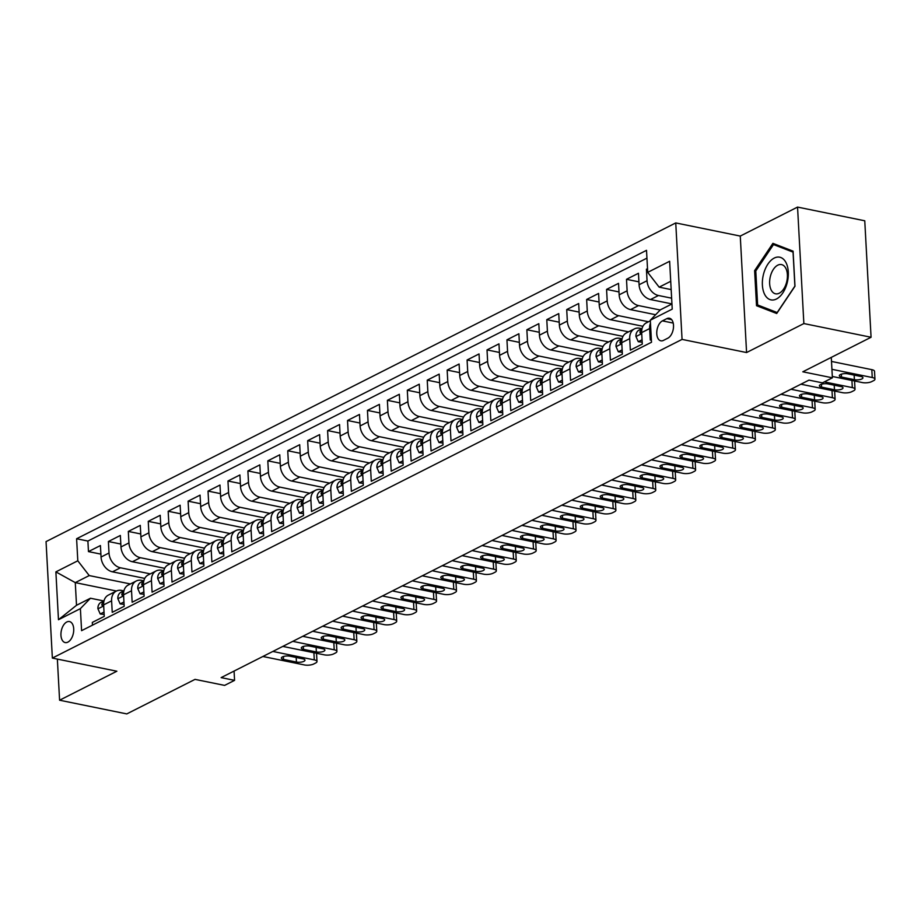 <?xml version="1.0" encoding="UTF-8"?>
<svg xmlns="http://www.w3.org/2000/svg" width="921" height="921" viewBox="0 0 921 921"><rect width="100%" height="100%" fill="white"/><g stroke="black" fill="none" stroke-linecap="round" stroke-linejoin="round"><path stroke-width="1.38" d="M67.878 642.133A10.718 6.159 -78.5 0 0 73.68 631.035A10.718 6.159 -78.5 0 0 69.466 621.56A10.718 6.159 -78.5 0 0 66.784 621.986A10.718 6.159 -78.5 0 0 60.982 633.084A10.718 6.159 -78.5 0 0 65.184 642.57A10.718 6.159 -78.5 0 0 67.878 642.133M675.749 222.928L46.05 541.606L52.359 658.078L682.058 339.4L675.749 222.928L740.265 236.075L746.574 352.547L803.86 323.559L797.551 207.087L740.265 236.075M797.551 207.087L864.761 220.787L871.07 337.259L802.813 371.796L832.388 377.817L831.283 357.394M57.355 659.091L59.589 700.213L126.787 713.913L195.033 679.376L224.609 685.397L234.567 680.354L234.072 671.075M803.86 323.559L871.07 337.259M92.457 625.175L92.307 622.423L104.257 616.379L103.636 604.89L111.602 600.849A13.401 9.993 -116.8 0 1 116.311 591.086A13.401 9.993 -116.8 0 1 121.676 590.453L123.759 590.879M111.602 600.849L112.235 612.338L124.185 606.294L123.564 594.805L131.53 590.764A13.401 9.993 -116.8 0 1 136.239 581.001A13.401 9.993 -116.8 0 1 141.604 580.368L143.688 580.794M131.53 590.764L132.152 602.253L144.113 596.209L143.492 584.72L151.458 580.679A13.401 9.993 -116.8 0 1 156.167 570.916A13.401 9.993 -116.8 0 1 161.532 570.283L163.616 570.709M151.458 580.679L152.08 592.168L164.042 586.124L163.42 574.635L171.387 570.594A13.401 9.993 -116.8 0 1 176.095 560.831A13.401 9.993 -116.8 0 1 181.46 560.198L183.544 560.624M171.387 570.594L172.008 582.084L183.97 576.039L183.348 564.55L191.315 560.509A13.401 9.993 -116.8 0 1 196.012 550.746A13.401 9.993 -116.8 0 1 201.388 550.113L203.472 550.539M191.315 560.509L191.936 571.999L203.898 565.955L203.276 554.465L211.243 550.424A13.401 9.993 -116.8 0 1 215.94 540.662A13.401 9.993 -116.8 0 1 221.316 540.028L223.389 540.454M211.243 550.424L211.865 561.914L223.826 555.87L223.204 544.38L231.171 540.339A13.401 9.993 -116.8 0 1 235.868 530.577A13.401 9.993 -116.8 0 1 241.244 529.943L243.317 530.369M231.171 540.339L231.793 551.829L243.754 545.785L243.121 534.295L251.099 530.254A13.401 9.993 -116.8 0 1 255.796 520.492A13.401 9.993 -116.8 0 1 261.173 519.858L263.245 520.284M251.099 530.254L251.721 541.744L263.671 535.7L263.049 524.21L271.027 520.169A13.401 9.993 -116.8 0 1 275.724 510.407A13.401 9.993 -116.8 0 1 281.101 509.774L283.173 510.199M271.027 520.169L271.649 531.659L283.599 525.615L282.977 514.125L290.955 510.084A13.401 9.993 -116.8 0 1 295.653 500.322A13.401 9.993 -116.8 0 1 301.017 499.689L303.101 500.115M290.955 510.084L291.577 521.574L303.527 515.53L302.905 504.04L310.884 499.999A13.401 9.993 -116.8 0 1 315.581 490.237A13.401 9.993 -116.8 0 1 320.945 489.604L323.029 490.03M310.884 499.999L311.505 511.5L323.455 505.445L322.834 493.955L330.8 489.926A13.401 9.993 -116.8 0 1 335.509 480.152A13.401 9.993 -116.8 0 1 340.874 479.519L342.957 479.945M330.8 489.926L331.433 501.415L343.383 495.36L342.762 483.87L350.728 479.841A13.401 9.993 -116.8 0 1 355.437 470.067A13.401 9.993 -116.8 0 1 360.802 469.434L362.886 469.86M350.728 479.841L351.35 491.33L363.311 485.275L362.69 473.785L370.656 469.756A13.401 9.993 -116.8 0 1 375.365 459.982A13.401 9.993 -116.8 0 1 380.73 459.349L382.814 459.775M370.656 469.756L371.278 481.246L383.24 475.19L382.618 463.7L390.585 459.671A13.401 9.993 -116.8 0 1 395.293 449.897A13.401 9.993 -116.8 0 1 400.658 449.264L402.742 449.69M390.585 459.671L391.206 471.161L403.168 465.105L402.546 453.616L410.513 449.586A13.401 9.993 -116.8 0 1 415.21 439.812A13.401 9.993 -116.8 0 1 420.586 439.179L422.67 439.605M410.513 449.586L411.134 461.076L423.096 455.02L422.474 443.531L430.441 439.501A13.401 9.993 -116.8 0 1 435.138 429.727A13.401 9.993 -116.8 0 1 440.514 429.094L442.598 429.52M430.441 439.501L431.063 450.991L443.024 444.935L442.402 433.446L450.369 429.416A13.401 9.993 -116.8 0 1 455.066 419.642A13.401 9.993 -116.8 0 1 460.442 419.009L462.515 419.435M450.369 429.416L450.991 440.906L462.952 434.85L462.33 423.361L470.297 419.331A13.401 9.993 -116.8 0 1 474.994 409.557A13.401 9.993 -116.8 0 1 480.371 408.924L482.443 409.35M470.297 419.331L470.919 430.821L482.869 424.765L482.247 413.276L490.225 409.246A13.401 9.993 -116.8 0 1 494.922 399.472A13.401 9.993 -116.8 0 1 500.299 398.839L502.371 399.265M490.225 409.246L490.847 420.736L502.797 414.68L502.175 403.191L510.153 399.161A13.401 9.993 -116.8 0 1 514.851 389.387A13.401 9.993 -116.8 0 1 520.215 388.754L522.299 389.18M510.153 399.161L510.775 410.651L522.725 404.595L522.103 393.106L530.082 389.076A13.401 9.993 -116.8 0 1 534.779 379.314A13.401 9.993 -116.8 0 1 540.143 378.669L542.227 379.095M530.082 389.076L530.703 400.566L542.653 394.51L542.032 383.021L550.01 378.992A13.401 9.993 -116.8 0 1 554.707 369.229A13.401 9.993 -116.8 0 1 560.072 368.596L562.155 369.01M550.01 378.992L550.631 390.481L562.581 384.425L561.96 372.936L569.926 368.907A13.401 9.993 -116.8 0 1 574.635 359.144A13.401 9.993 -116.8 0 1 580 358.511L582.084 358.925M569.926 368.907L570.548 380.396L582.509 374.34L581.888 362.851L589.854 358.822A13.401 9.993 -116.8 0 1 594.563 349.059A13.401 9.993 -116.8 0 1 599.928 348.426L602.012 348.84M589.854 358.822L590.476 370.311L602.438 364.255L601.816 352.766L609.783 348.737A13.401 9.993 -116.8 0 1 614.491 338.974A13.401 9.993 -116.8 0 1 619.856 338.341L621.94 338.755M609.783 348.737L610.404 360.226L622.366 354.171L621.744 342.681L629.711 338.652A13.401 9.993 -116.8 0 1 634.408 328.889A13.401 9.993 -116.8 0 1 639.784 328.256L641.868 328.67M629.711 338.652L630.332 350.141L642.294 344.086L641.672 332.596A13.401 9.993 -116.8 0 1 646.369 322.834L650.341 320.83M647.509 268.679L646.427 269.231L647.555 269.462M671.939 303.907L650.514 299.532A13.401 9.993 -116.8 0 1 639.082 284.75L638.46 273.261L626.499 279.316L638.921 281.849M655.625 314.729L630.586 309.617A13.401 9.993 63.2 0 1 619.154 294.835L618.532 283.346L606.571 289.401L618.993 291.934M642.927 326.287L610.658 319.702A13.401 9.993 63.2 0 1 599.226 304.92L598.604 293.431L586.642 299.486L599.064 302.019M622.999 336.372L590.729 329.787A13.401 9.993 63.2 0 1 579.297 315.005L578.676 303.516L566.714 309.571L579.136 312.104M603.071 346.457L570.801 339.872A13.401 9.993 63.2 0 1 559.369 325.09L558.748 313.601L546.786 319.656L559.208 322.189M583.143 356.542L550.873 349.957A13.401 9.993 63.2 0 1 539.441 335.175L538.82 323.685L526.858 329.741L539.28 332.274M563.226 366.627L530.945 360.042A13.401 9.993 63.2 0 1 519.513 345.26L518.891 333.77L506.941 339.826L519.352 342.359M543.298 376.712L511.017 370.127A13.401 9.993 63.2 0 1 499.585 355.345L498.963 343.855L487.013 349.911L499.435 352.444M523.37 386.785L491.1 380.212A13.401 9.993 63.2 0 1 479.657 365.43L479.035 353.94L467.085 359.996L479.507 362.517M503.442 396.87L471.172 390.297A13.401 9.993 63.2 0 1 459.729 375.515L459.107 364.025L447.157 370.081L459.579 372.602M483.513 406.955L451.244 400.382A13.401 9.993 63.2 0 1 439.812 385.6L439.179 374.11L427.229 380.166L439.651 382.687M463.585 417.04L431.316 410.467A13.401 9.993 63.2 0 1 419.884 395.685L419.262 384.195L407.301 390.239L419.723 392.772M443.657 427.125L411.388 420.552A13.401 9.993 63.2 0 1 399.956 405.77L399.334 394.28L387.373 400.324L399.795 402.857M423.729 437.21L391.46 430.637A13.401 9.993 63.2 0 1 380.028 415.855L379.406 404.365L367.444 410.409L379.866 412.942M403.801 447.295L371.531 440.722A13.401 9.993 63.2 0 1 360.099 425.939L359.478 414.45L347.516 420.494L359.938 423.027M383.873 457.38L351.603 450.806A13.401 9.993 63.2 0 1 340.171 436.024L339.55 424.535L327.588 430.579L340.01 433.112M363.945 467.465L331.675 460.891A13.401 9.993 63.2 0 1 320.243 446.109L319.622 434.62L307.66 440.664L320.082 443.197M344.028 477.55L311.747 470.976A13.401 9.993 63.2 0 1 300.315 456.194L299.693 444.705L287.743 450.749L300.154 453.282M324.1 487.635L291.819 481.061A13.401 9.993 63.2 0 1 280.387 466.279L279.765 454.79L267.815 460.834L280.237 463.367M304.172 497.72L271.902 491.146A13.401 9.993 63.2 0 1 260.459 476.364L259.837 464.875L247.887 470.919L260.309 473.452M284.244 507.805L251.974 501.231A13.401 9.993 63.2 0 1 240.531 486.449L239.909 474.96L227.959 481.004L240.381 483.537M264.315 517.89L232.046 511.316A13.401 9.993 63.2 0 1 220.603 496.534L219.981 485.045L208.031 491.089L220.453 493.621M244.387 527.975L212.118 521.401A13.401 9.993 63.2 0 1 200.686 506.619L200.064 495.13L188.103 501.174L200.525 503.706M224.459 538.06L192.19 531.486A13.401 9.993 63.2 0 1 180.758 516.704L180.136 505.215L168.175 511.259L180.597 513.791M204.531 548.145L172.262 541.571A13.401 9.993 63.2 0 1 160.83 526.789L160.208 515.288L148.246 521.344L160.668 523.876M184.603 558.23L152.333 551.656A13.401 9.993 63.2 0 1 140.901 536.862L140.28 525.373L128.318 531.429L140.74 533.961M164.675 568.315L132.405 561.741A13.401 9.993 63.2 0 1 120.973 546.947L120.352 535.458L108.39 541.513L120.812 544.046M832.388 377.817L822.418 382.86L808.983 380.12L221.132 677.614L234.567 680.354M666.804 318.654L662.418 320.876A10.384 5.963 -78.5 0 0 656.8 331.629A10.384 5.963 -78.5 0 0 660.875 340.816A10.384 5.963 -78.5 0 0 663.477 340.39L667.863 338.168A10.384 5.963 -78.5 0 0 673.481 327.427A10.384 5.963 -78.5 0 0 669.406 318.24A10.384 5.963 -78.5 0 0 666.804 318.654L671.639 319.645M116.437 591.017L75.28 582.625L76.512 605.293L90.465 598.236L80.392 608.631L81.589 630.666L651.504 342.255L650.307 320.22L660.38 309.813L671.95 303.965M80.392 608.631L58.472 619.729L55.882 571.883L77.801 560.785L76.604 538.75L646.519 250.328L647.716 272.363L669.636 261.276L672.226 309.122L650.307 320.22M150.319 573.875L120.455 567.785A13.401 9.993 -116.8 0 1 109.012 553.003L108.39 541.513M144.747 578.4L112.477 571.826L120.455 567.785M170.247 563.79L140.383 557.7A13.401 9.993 -116.8 0 1 128.94 542.918L128.318 531.429M190.175 553.705L160.3 547.615A13.401 9.993 -116.8 0 1 148.868 532.833L148.246 521.344M210.103 543.62L180.228 537.53A13.401 9.993 -116.8 0 1 168.796 522.748L168.175 511.259M230.02 533.535L200.156 527.445A13.401 9.993 -116.8 0 1 188.724 512.663L188.103 501.174M249.948 523.45L220.084 517.36A13.401 9.993 -116.8 0 1 208.653 502.578L208.031 491.089M269.876 513.365L240.013 507.275A13.401 9.993 -116.8 0 1 228.581 492.493L227.959 481.004M289.804 503.28L259.941 497.19A13.401 9.993 -116.8 0 1 248.509 482.408L247.887 470.919M309.732 493.196L279.869 487.105A13.401 9.993 -116.8 0 1 268.437 472.323L267.815 460.834M329.66 483.111L299.797 477.02A13.401 9.993 -116.8 0 1 288.365 462.238L287.743 450.749M349.589 473.026L319.725 466.935A13.401 9.993 -116.8 0 1 308.282 452.153L307.66 440.664M369.517 462.941L339.653 456.851A13.401 9.993 -116.8 0 1 328.21 442.068L327.588 430.579M389.445 452.856L359.581 446.777A13.401 9.993 -116.8 0 1 348.138 431.984L347.516 420.494M409.373 442.771L379.498 436.692A13.401 9.993 -116.8 0 1 368.066 421.899L367.444 410.409M429.301 432.686L399.426 426.607A13.401 9.993 -116.8 0 1 387.994 411.814L387.373 400.324M449.218 422.601L419.354 416.522A13.401 9.993 -116.8 0 1 407.922 401.74L407.301 390.239M469.146 412.516L439.282 406.437A13.401 9.993 -116.8 0 1 427.851 391.655L427.229 380.166M489.074 402.431L459.211 396.352A13.401 9.993 -116.8 0 1 447.779 381.57L447.157 370.081M509.002 392.346L479.139 386.267A13.401 9.993 -116.8 0 1 467.707 371.485L467.085 359.996M528.93 382.261L499.067 376.182A13.401 9.993 -116.8 0 1 487.635 361.4L487.013 349.911M548.858 372.188L518.995 366.098A13.401 9.993 -116.8 0 1 507.563 351.315L506.941 339.826M568.787 362.103L538.923 356.013A13.401 9.993 -116.8 0 1 527.491 341.231L526.858 329.741M588.715 352.018L558.851 345.928A13.401 9.993 -116.8 0 1 547.408 331.146L546.786 319.656M608.643 341.933L578.779 335.843A13.401 9.993 -116.8 0 1 567.336 321.061L566.714 309.571M628.571 331.848L598.696 325.758A13.401 9.993 -116.8 0 1 587.264 310.976L586.642 299.486M648.499 321.763L618.624 315.673A13.401 9.993 -116.8 0 1 607.192 300.891L606.571 289.401M660.196 309.997L638.552 305.588A13.401 9.993 -116.8 0 1 627.12 290.806L626.499 279.316M671.628 298.185L658.48 295.503A13.401 9.993 -116.8 0 1 647.049 280.721L646.427 269.231M646.945 258.133L87.898 541.053L88.462 551.598L100.884 554.131M112.477 571.826A13.401 9.993 63.2 0 1 101.045 557.032L100.424 545.543L88.462 551.598M651.354 339.504L650.261 340.056L649.639 328.567A13.401 9.993 -116.8 0 1 650.468 323.179M90.465 598.236L103.831 600.964M670.718 281.296L659.148 287.156L647.716 272.363M671.167 289.597L659.148 287.156M746.574 352.547L682.058 339.4M59.589 700.213L116.875 671.225L52.359 658.078M130.391 583.96L89.233 575.567L75.28 582.625L55.882 571.883M634.408 328.889L626.441 332.918A13.401 9.993 63.2 0 0 621.744 342.681L619.948 342.842L620.708 343.591L621.744 342.716M614.491 338.974L606.513 343.003A13.401 9.993 63.2 0 0 601.816 352.766L600.02 352.927L600.78 353.676L601.816 352.801M594.563 349.059L586.585 353.088A13.401 9.993 63.2 0 0 581.888 362.851L580.633 363.76L580.138 362.46A8.876 6.62 63.2 0 1 582.233 358.971M574.635 359.144L566.657 363.173A13.401 9.993 63.2 0 0 561.96 372.936L560.705 373.845L560.21 372.545A8.876 6.62 63.2 0 1 562.305 369.045M554.707 369.229L546.729 373.258A13.401 9.993 63.2 0 0 542.032 383.021M534.779 379.314L526.812 383.343A13.401 9.993 63.2 0 0 522.103 393.106M514.851 389.387L506.884 393.428A13.401 9.993 63.2 0 0 502.175 403.191L500.391 403.352L501.151 404.1L502.175 403.225M494.922 399.472L486.956 403.513A13.401 9.993 63.2 0 0 482.247 413.276L481.004 414.185L480.509 412.873A8.876 6.62 63.2 0 1 482.592 409.385M474.994 409.557L467.028 413.598A13.401 9.993 63.2 0 0 462.33 423.361L461.076 424.27L460.581 422.958A8.876 6.62 63.2 0 1 462.664 419.469M455.066 419.642L447.099 423.683A13.401 9.993 63.2 0 0 442.402 433.446M435.138 429.727L427.171 433.768A13.401 9.993 63.2 0 0 422.474 443.531M415.21 439.812L407.243 443.853A13.401 9.993 63.2 0 0 402.546 453.616L400.75 453.765L401.51 454.525L402.546 453.65M395.293 449.897L387.315 453.938A13.401 9.993 63.2 0 0 382.618 463.7L381.363 464.598L380.868 463.298A8.876 6.62 63.2 0 1 382.952 459.809M375.365 459.982L367.387 464.023A13.401 9.993 63.2 0 0 362.69 473.785L361.435 474.683L360.94 473.382A8.876 6.62 63.2 0 1 363.035 469.894M355.437 470.067L347.459 474.108A13.401 9.993 63.2 0 0 342.762 483.87M335.509 480.152L327.531 484.193A13.401 9.993 63.2 0 0 322.834 493.955M315.581 490.237L307.614 494.278A13.401 9.993 63.2 0 0 302.905 504.04L301.121 504.19L301.881 504.95L302.905 504.075M295.653 500.322L287.686 504.363A13.401 9.993 63.2 0 0 282.977 514.125L281.734 515.023L281.239 513.722A8.876 6.62 63.2 0 1 283.323 510.234M275.724 510.407L267.758 514.436A13.401 9.993 63.2 0 0 263.049 524.21L261.806 525.108L261.311 523.807A8.876 6.62 63.2 0 1 263.394 520.319M255.796 520.492L247.83 524.521A13.401 9.993 63.2 0 0 243.121 534.295M235.868 530.577L227.901 534.606A13.401 9.993 63.2 0 0 223.204 544.38M215.94 540.662L207.973 544.691A13.401 9.993 63.2 0 0 203.276 554.465L201.48 554.615L202.24 555.375L203.276 554.5M196.012 550.746L188.045 554.776A13.401 9.993 63.2 0 0 183.348 564.55L182.093 565.448L181.598 564.147A8.876 6.62 63.2 0 1 183.682 560.659M176.095 560.831L168.117 564.861A13.401 9.993 63.2 0 0 163.42 574.635L162.165 575.533L161.67 574.232A8.876 6.62 63.2 0 1 163.754 570.744M156.167 570.916L148.189 574.946A13.401 9.993 63.2 0 0 143.492 584.72L142.237 585.618L141.742 584.317A8.876 6.62 63.2 0 1 143.837 580.829M136.239 581.001L128.261 585.031A13.401 9.993 63.2 0 0 123.564 594.805M87.898 541.053L76.604 538.75M77.801 560.785L89.233 575.567M116.311 591.086L108.333 595.116A13.401 9.993 63.2 0 0 103.636 604.89L101.84 605.039L102.599 605.799L103.636 604.913M58.472 619.729L76.512 605.293M772.903 243.351L754.621 270.624L756.521 305.703L776.702 313.508L794.984 286.235L793.085 251.157L772.903 243.351M762.887 307.004L756.521 305.703M755.853 270.878L754.621 270.624M831.928 369.309L872.245 377.518A6.7 2.268 176.9 0 1 874.95 379.176A6.7 2.268 176.9 0 1 873.638 380.638L871.646 381.639A6.7 2.268 176.9 0 1 862.286 382.56L832.308 376.459M874.95 379.176L874.524 371.313A6.7 2.268 -3.1 0 0 871.819 369.655L831.502 361.435M860.778 376.459A5.365 1.819 -3.1 0 1 862.942 377.783A5.365 1.819 -3.1 0 1 860.041 379.567A5.365 1.819 -3.1 0 1 854.4 379.682L841.495 377.057A5.365 1.819 -3.1 0 1 839.33 375.733A5.365 1.819 -3.1 0 1 842.231 373.938A5.365 1.819 -3.1 0 1 847.873 373.822L860.778 376.459M776.449 299.003A21.782 12.503 -78.5 0 0 788.295 271.983A21.782 12.503 -78.5 0 0 774.227 258.076A21.782 12.503 -78.5 0 0 762.392 285.096A21.782 12.503 -78.5 0 0 776.449 299.003M779.281 293.2A14.909 8.554 -78.5 0 0 787.351 277.774A14.909 8.554 -78.5 0 0 781.503 264.58A14.909 8.554 -78.5 0 0 777.761 265.179A14.909 8.554 -78.5 0 0 769.691 280.606A14.909 8.554 -78.5 0 0 775.54 293.799A14.909 8.554 -78.5 0 0 779.281 293.2M755.784 270.981L773.502 244.56L793.05 252.124L794.892 286.109L777.186 312.53L757.626 304.966L755.784 270.981M778.798 245.631L773.502 244.56M824.33 381.904L852.316 387.603A6.7 2.268 176.9 0 1 855.022 389.261A6.7 2.268 176.9 0 1 853.709 390.723L851.718 391.724A6.7 2.268 176.9 0 1 842.358 392.645L800.925 384.207M642.052 339.78L638.265 341.703L635.927 336.407A8.876 6.62 -116.8 0 1 639.059 330.098L642.041 328.59M638.265 341.703L642.19 342.198M840.85 386.544A5.365 1.819 -3.1 0 1 843.014 387.868A5.365 1.819 -3.1 0 1 840.113 389.652A5.365 1.819 -3.1 0 1 834.472 389.767L821.567 387.142A5.365 1.819 -3.1 0 1 819.402 385.818A5.365 1.819 -3.1 0 1 822.303 384.022A5.365 1.819 -3.1 0 1 827.944 383.907L840.85 386.544M642.006 328.716A8.876 6.62 63.2 0 0 639.922 332.205L640.417 333.506L641.672 332.631M854.458 380.972A6.7 2.268 -3.1 0 1 854.596 381.386L855.022 389.261M790.955 389.249L832.388 397.688A6.7 2.268 176.9 0 1 835.094 399.346A6.7 2.268 176.9 0 1 833.781 400.808L831.79 401.809A6.7 2.268 176.9 0 1 822.43 402.73L780.996 394.292M622.135 349.865L618.336 351.787L616.011 346.492A8.876 6.62 -116.8 0 1 619.131 340.183L622.112 338.675M618.336 351.787L622.262 352.283M820.922 396.629A5.365 1.819 -3.1 0 1 823.086 397.953A5.365 1.819 -3.1 0 1 820.185 399.737A5.365 1.819 -3.1 0 1 814.544 399.852L801.638 397.227A5.365 1.819 -3.1 0 1 799.474 395.903A5.365 1.819 -3.1 0 1 802.375 394.107A5.365 1.819 -3.1 0 1 808.016 393.992L820.922 396.629M622.078 338.801A8.876 6.62 63.2 0 0 619.994 342.29M834.53 391.057A6.7 2.268 -3.1 0 1 834.668 391.471L835.094 399.346M771.027 399.334L812.46 407.773A6.7 2.268 176.9 0 1 815.166 409.431A6.7 2.268 176.9 0 1 813.853 410.893L811.862 411.894A6.7 2.268 176.9 0 1 802.502 412.815L761.068 404.377M602.207 359.95L598.408 361.872L596.083 356.577A8.876 6.62 -116.8 0 1 599.203 350.268L602.184 348.76M598.408 361.872L602.334 362.367M800.994 406.714A5.365 1.819 -3.1 0 1 803.158 408.038A5.365 1.819 -3.1 0 1 800.257 409.822A5.365 1.819 -3.1 0 1 794.616 409.937L781.71 407.312A5.365 1.819 -3.1 0 1 779.546 405.988A5.365 1.819 -3.1 0 1 782.447 404.192A5.365 1.819 -3.1 0 1 788.088 404.077L800.994 406.714M602.161 348.886A8.876 6.62 63.2 0 0 600.066 352.375M814.601 401.142A6.7 2.268 -3.1 0 1 814.74 401.556L815.166 409.431M751.099 409.419L792.532 417.858A6.7 2.268 176.9 0 1 795.237 419.516A6.7 2.268 176.9 0 1 793.925 420.978L791.933 421.979A6.7 2.268 176.9 0 1 782.574 422.9L741.14 414.462M582.279 370.035L578.48 371.946L576.155 366.662A8.876 6.62 -116.8 0 1 579.274 360.353L582.256 358.845M578.48 371.946L582.406 372.452M781.066 416.799A5.365 1.819 -3.1 0 1 783.23 418.122A5.365 1.819 -3.1 0 1 780.329 419.907A5.365 1.819 -3.1 0 1 774.688 420.022L761.782 417.397A5.365 1.819 -3.1 0 1 759.618 416.073A5.365 1.819 -3.1 0 1 762.519 414.277A5.365 1.819 -3.1 0 1 768.16 414.162L781.066 416.799M794.673 411.227A6.7 2.268 -3.1 0 1 794.811 411.641L795.237 419.516M731.17 419.504L772.604 427.943A6.7 2.268 176.9 0 1 775.309 429.6A6.7 2.268 176.9 0 1 773.997 431.063L772.005 432.064A6.7 2.268 176.9 0 1 762.646 432.985L721.212 424.546M562.351 380.12L558.552 382.031L556.226 376.747A8.876 6.62 -116.8 0 1 559.346 370.438L562.328 368.93M558.552 382.031L562.478 382.526M761.137 426.884A5.365 1.819 -3.1 0 1 763.302 428.207A5.365 1.819 -3.1 0 1 760.401 429.992A5.365 1.819 -3.1 0 1 754.76 430.107L741.854 427.482A5.365 1.819 -3.1 0 1 739.69 426.158A5.365 1.819 -3.1 0 1 742.591 424.362A5.365 1.819 -3.1 0 1 748.232 424.247L761.137 426.884M774.745 421.311A6.7 2.268 -3.1 0 1 774.883 421.726L775.309 429.6M711.254 429.589L752.676 438.028A6.7 2.268 176.9 0 1 755.393 439.685A6.7 2.268 176.9 0 1 754.069 441.147L752.077 442.149A6.7 2.268 176.9 0 1 742.717 443.07L701.284 434.631M542.423 390.205L538.635 392.116L536.298 386.832A8.876 6.62 -116.8 0 1 539.418 380.523L542.411 379.003M538.635 392.116L542.55 392.611M741.209 436.968A5.365 1.819 -3.1 0 1 743.374 438.292A5.365 1.819 -3.1 0 1 740.472 440.077A5.365 1.819 -3.1 0 1 734.831 440.192L721.926 437.567A5.365 1.819 -3.1 0 1 719.762 436.243A5.365 1.819 -3.1 0 1 722.663 434.447A5.365 1.819 -3.1 0 1 728.304 434.332L741.209 436.968M542.377 379.13A8.876 6.62 63.2 0 0 540.282 382.629L540.777 383.93L542.032 383.055M754.817 431.396A6.7 2.268 -3.1 0 1 754.967 431.811L755.393 439.685M691.326 439.674L732.759 448.113A6.7 2.268 176.9 0 1 735.465 449.77A6.7 2.268 176.9 0 1 734.141 451.232L732.149 452.234A6.7 2.268 176.9 0 1 722.789 453.155L681.356 444.716M522.495 400.29L518.707 402.201L516.37 396.916A8.876 6.62 -116.8 0 1 519.49 390.608L522.483 389.088M518.707 402.201L522.621 402.696M721.281 447.053A5.365 1.819 -3.1 0 1 723.446 448.377A5.365 1.819 -3.1 0 1 720.544 450.162A5.365 1.819 -3.1 0 1 714.903 450.277L702.009 447.652A5.365 1.819 -3.1 0 1 699.833 446.328A5.365 1.819 -3.1 0 1 702.746 444.532A5.365 1.819 -3.1 0 1 708.376 444.417L721.281 447.053M522.449 389.215A8.876 6.62 63.2 0 0 520.365 392.703L520.86 394.015L522.103 393.14M734.889 441.481A6.7 2.268 -3.1 0 1 735.039 441.896L735.465 449.77M671.397 449.759L712.831 458.198A6.7 2.268 176.9 0 1 715.536 459.855A6.7 2.268 176.9 0 1 714.212 461.306L712.221 462.319A6.7 2.268 176.9 0 1 702.861 463.24L661.428 454.801M502.567 410.375L498.779 412.286L496.442 407.001A8.876 6.62 -116.8 0 1 499.562 400.693L502.555 399.173M498.779 412.286L502.693 412.781M701.353 457.138A5.365 1.819 -3.1 0 1 703.517 458.462A5.365 1.819 -3.1 0 1 700.616 460.247A5.365 1.819 -3.1 0 1 694.975 460.362L682.081 457.725A5.365 1.819 -3.1 0 1 679.917 456.402A5.365 1.819 -3.1 0 1 682.818 454.617A5.365 1.819 -3.1 0 1 688.448 454.502L701.353 457.138M502.521 399.3A8.876 6.62 63.2 0 0 500.437 402.788M714.961 451.566A6.7 2.268 -3.1 0 1 715.11 451.981L715.536 459.855M651.469 459.844L692.903 468.282A6.7 2.268 176.9 0 1 695.608 469.94A6.7 2.268 176.9 0 1 694.296 471.391L692.293 472.404A6.7 2.268 176.9 0 1 682.933 473.325L641.5 464.875M482.639 420.46L478.851 422.371L476.514 417.086A8.876 6.62 -116.8 0 1 479.634 410.778L482.627 409.258M478.851 422.371L482.777 422.866M681.425 467.223A5.365 1.819 -3.1 0 1 683.589 468.547A5.365 1.819 -3.1 0 1 680.688 470.332A5.365 1.819 -3.1 0 1 675.047 470.447L662.153 467.81A5.365 1.819 -3.1 0 1 659.989 466.487A5.365 1.819 -3.1 0 1 662.89 464.702A5.365 1.819 -3.1 0 1 668.531 464.587L681.425 467.223M695.033 461.64A6.7 2.268 -3.1 0 1 695.182 462.066L695.608 469.94M631.541 469.917L672.975 478.367A6.7 2.268 176.9 0 1 675.68 480.025A6.7 2.268 176.9 0 1 674.368 481.476L672.376 482.489A6.7 2.268 176.9 0 1 663.005 483.41L621.571 474.96M462.71 430.544L458.923 432.456L456.586 427.171A8.876 6.62 -116.8 0 1 459.706 420.862L462.699 419.343M458.923 432.456L462.849 432.951M661.497 477.308A5.365 1.819 -3.1 0 1 663.673 478.632A5.365 1.819 -3.1 0 1 660.76 480.417A5.365 1.819 -3.1 0 1 655.13 480.532L642.225 477.895A5.365 1.819 -3.1 0 1 640.06 476.571A5.365 1.819 -3.1 0 1 642.962 474.787A5.365 1.819 -3.1 0 1 648.603 474.672L661.497 477.308M675.105 471.725A6.7 2.268 -3.1 0 1 675.254 472.151L675.68 480.025M611.613 480.002L653.047 488.452A6.7 2.268 176.9 0 1 655.752 490.11A6.7 2.268 176.9 0 1 654.44 491.561L652.448 492.574A6.7 2.268 176.9 0 1 643.077 493.495L601.655 485.045M442.782 440.629L438.995 442.541L436.658 437.256A8.876 6.62 -116.8 0 1 439.789 430.947L442.771 429.428M438.995 442.541L442.92 443.036M641.58 487.393A5.365 1.819 -3.1 0 1 643.744 488.706A5.365 1.819 -3.1 0 1 640.843 490.502A5.365 1.819 -3.1 0 1 635.202 490.617L622.297 487.98A5.365 1.819 -3.1 0 1 620.132 486.656A5.365 1.819 -3.1 0 1 623.033 484.872A5.365 1.819 -3.1 0 1 628.675 484.757L641.58 487.393M442.736 429.554A8.876 6.62 63.2 0 0 440.652 433.043L441.147 434.355L442.402 433.48M655.176 481.81A6.7 2.268 -3.1 0 1 655.326 482.236L655.752 490.11M591.685 490.087L633.118 498.537A6.7 2.268 176.9 0 1 635.824 500.195A6.7 2.268 176.9 0 1 634.511 501.646L632.52 502.659A6.7 2.268 176.9 0 1 623.16 503.58L581.727 495.13M422.854 450.714L419.067 452.625L416.729 447.341A8.876 6.62 -116.8 0 1 419.861 441.032L422.843 439.513M419.067 452.625L422.992 453.12M621.652 497.467A5.365 1.819 -3.1 0 1 623.816 498.791A5.365 1.819 -3.1 0 1 620.915 500.587A5.365 1.819 -3.1 0 1 615.274 500.702L602.369 498.065A5.365 1.819 -3.1 0 1 600.204 496.741A5.365 1.819 -3.1 0 1 603.105 494.957A5.365 1.819 -3.1 0 1 608.746 494.842L621.652 497.467M422.808 439.639A8.876 6.62 63.2 0 0 420.724 443.128L421.219 444.44L422.474 443.565M635.26 491.895A6.7 2.268 -3.1 0 1 635.398 492.321L635.824 500.195M571.757 500.172L613.19 508.622A6.7 2.268 176.9 0 1 615.896 510.28A6.7 2.268 176.9 0 1 614.583 511.731L612.592 512.744A6.7 2.268 176.9 0 1 603.232 513.665L561.798 505.215M402.938 460.788L399.138 462.71L396.813 457.426A8.876 6.62 -116.8 0 1 399.933 451.117L402.914 449.598M399.138 462.71L403.064 463.205M601.724 507.552A5.365 1.819 -3.1 0 1 603.888 508.876A5.365 1.819 -3.1 0 1 600.987 510.671A5.365 1.819 -3.1 0 1 595.346 510.787L582.44 508.15A5.365 1.819 -3.1 0 1 580.276 506.826A5.365 1.819 -3.1 0 1 583.177 505.042A5.365 1.819 -3.1 0 1 588.818 504.927L601.724 507.552M402.88 449.724A8.876 6.62 63.2 0 0 400.796 453.213M615.332 501.98A6.7 2.268 -3.1 0 1 615.47 502.406L615.896 510.28M551.829 510.257L593.262 518.707A6.7 2.268 176.9 0 1 595.968 520.365A6.7 2.268 176.9 0 1 594.655 521.816L592.663 522.829A6.7 2.268 176.9 0 1 583.304 523.75L541.87 515.3M383.009 470.873L379.21 472.795L376.885 467.511A8.876 6.62 -116.8 0 1 380.005 461.202L382.986 459.683M379.21 472.795L383.136 473.29M581.796 517.637A5.365 1.819 -3.1 0 1 583.96 518.96A5.365 1.819 -3.1 0 1 581.059 520.756A5.365 1.819 -3.1 0 1 575.418 520.872L562.512 518.235A5.365 1.819 -3.1 0 1 560.348 516.911A5.365 1.819 -3.1 0 1 563.249 515.127A5.365 1.819 -3.1 0 1 568.89 515.012L581.796 517.637M595.403 512.064A6.7 2.268 -3.1 0 1 595.542 512.49L595.968 520.365M531.901 520.342L573.334 528.792A6.7 2.268 176.9 0 1 576.039 530.45A6.7 2.268 176.9 0 1 574.727 531.901L572.735 532.914A6.7 2.268 176.9 0 1 563.376 533.835L521.942 525.384M363.081 480.958L359.282 482.88L356.957 477.596A8.876 6.62 -116.8 0 1 360.076 471.287L363.058 469.768M359.282 482.88L363.208 483.375M561.868 527.721A5.365 1.819 -3.1 0 1 564.032 529.045A5.365 1.819 -3.1 0 1 561.131 530.841A5.365 1.819 -3.1 0 1 555.49 530.957L542.584 528.32A5.365 1.819 -3.1 0 1 540.42 526.996A5.365 1.819 -3.1 0 1 543.321 525.212A5.365 1.819 -3.1 0 1 548.962 525.097L561.868 527.721M575.475 522.149A6.7 2.268 -3.1 0 1 575.613 522.575L576.039 530.45M511.972 530.427L553.406 538.877A6.7 2.268 176.9 0 1 556.111 540.535A6.7 2.268 176.9 0 1 554.799 541.985L552.807 542.999A6.7 2.268 176.9 0 1 543.448 543.92L502.014 535.469M343.153 491.043L339.354 492.965L337.028 487.681A8.876 6.62 -116.8 0 1 340.148 481.361L343.13 479.853M339.354 492.965L343.28 493.46M541.939 537.806A5.365 1.819 -3.1 0 1 544.104 539.13A5.365 1.819 -3.1 0 1 541.203 540.926A5.365 1.819 -3.1 0 1 535.562 541.041L522.656 538.405A5.365 1.819 -3.1 0 1 520.492 537.081A5.365 1.819 -3.1 0 1 523.393 535.297A5.365 1.819 -3.1 0 1 529.034 535.182L541.939 537.806M343.107 479.979A8.876 6.62 63.2 0 0 341.012 483.467L341.507 484.768L342.762 483.905M555.547 532.234A6.7 2.268 -3.1 0 1 555.685 532.66L556.111 540.535M492.056 540.512L533.478 548.962A6.7 2.268 176.9 0 1 536.195 550.62A6.7 2.268 176.9 0 1 534.871 552.07L532.879 553.084A6.7 2.268 176.9 0 1 523.519 554.005L482.086 545.554M323.225 501.128L319.437 503.05L317.1 497.766A8.876 6.62 -116.8 0 1 320.22 491.446L323.213 489.937M319.437 503.05L323.352 503.545M522.011 547.891A5.365 1.819 -3.1 0 1 524.176 549.215A5.365 1.819 -3.1 0 1 521.274 551.011A5.365 1.819 -3.1 0 1 515.633 551.126L502.728 548.49A5.365 1.819 -3.1 0 1 500.564 547.166A5.365 1.819 -3.1 0 1 503.465 545.382A5.365 1.819 -3.1 0 1 509.106 545.267L522.011 547.891M323.179 490.064A8.876 6.62 63.2 0 0 321.084 493.552L321.579 494.853L322.834 493.99M535.619 542.319A6.7 2.268 -3.1 0 1 535.769 542.745L536.195 550.62M472.128 550.597L513.561 559.047A6.7 2.268 176.9 0 1 516.267 560.705A6.7 2.268 176.9 0 1 514.943 562.155L512.951 563.168A6.7 2.268 176.9 0 1 503.591 564.089L462.158 555.639M303.297 511.213L299.509 513.135L297.172 507.851A8.876 6.62 -116.8 0 1 300.292 501.531L303.285 500.022M299.509 513.135L303.423 513.63M502.083 557.976A5.365 1.819 -3.1 0 1 504.248 559.3A5.365 1.819 -3.1 0 1 501.346 561.096A5.365 1.819 -3.1 0 1 495.705 561.211L482.8 558.575A5.365 1.819 -3.1 0 1 480.635 557.251A5.365 1.819 -3.1 0 1 483.537 555.467A5.365 1.819 -3.1 0 1 489.178 555.351L502.083 557.976M303.251 500.149A8.876 6.62 63.2 0 0 301.167 503.637M515.691 552.404A6.7 2.268 -3.1 0 1 515.841 552.83L516.267 560.705M452.199 560.682L493.633 569.132A6.7 2.268 176.9 0 1 496.338 570.778A6.7 2.268 176.9 0 1 495.014 572.24L493.023 573.253A6.7 2.268 176.9 0 1 483.663 574.174L442.23 565.724M283.369 521.298L279.581 523.22L277.244 517.936A8.876 6.62 -116.8 0 1 280.364 511.615L283.357 510.107M279.581 523.22L283.495 523.715M482.155 568.061A5.365 1.819 -3.1 0 1 484.319 569.385A5.365 1.819 -3.1 0 1 481.418 571.181A5.365 1.819 -3.1 0 1 475.777 571.296L462.883 568.66A5.365 1.819 -3.1 0 1 460.719 567.336A5.365 1.819 -3.1 0 1 463.62 565.552A5.365 1.819 -3.1 0 1 469.25 565.436L482.155 568.061M495.763 562.489A6.7 2.268 -3.1 0 1 495.912 562.915L496.338 570.778M432.271 570.767L473.705 579.217A6.7 2.268 176.9 0 1 476.41 580.863A6.7 2.268 176.9 0 1 475.098 582.325L473.095 583.338A6.7 2.268 176.9 0 1 463.735 584.259L422.302 575.809M263.441 531.382L259.653 533.305L257.316 528.021A8.876 6.62 -116.8 0 1 260.436 521.7L263.429 520.192M259.653 533.305L263.579 533.8M462.227 578.146A5.365 1.819 -3.1 0 1 464.391 579.47A5.365 1.819 -3.1 0 1 461.49 581.266A5.365 1.819 -3.1 0 1 455.849 581.381L442.955 578.745A5.365 1.819 -3.1 0 1 440.791 577.421A5.365 1.819 -3.1 0 1 443.692 575.637A5.365 1.819 -3.1 0 1 449.333 575.521L462.227 578.146M475.835 572.574A6.7 2.268 -3.1 0 1 475.984 573L476.41 580.863M412.343 580.852L453.777 589.302A6.7 2.268 176.9 0 1 456.482 590.948A6.7 2.268 176.9 0 1 455.17 592.41L453.178 593.423A6.7 2.268 176.9 0 1 443.807 594.344L402.373 585.894M243.512 541.467L239.725 543.39L237.388 538.106A8.876 6.62 -116.8 0 1 240.508 531.785L243.501 530.277M239.725 543.39L243.651 543.885M442.299 588.231A5.365 1.819 -3.1 0 1 444.463 589.555A5.365 1.819 -3.1 0 1 441.562 591.351A5.365 1.819 -3.1 0 1 435.932 591.466L423.027 588.83A5.365 1.819 -3.1 0 1 420.862 587.506A5.365 1.819 -3.1 0 1 423.764 585.721A5.365 1.819 -3.1 0 1 429.405 585.606L442.299 588.231M243.466 530.404A8.876 6.62 63.2 0 0 241.383 533.892L241.878 535.193L243.132 534.33M455.907 582.659A6.7 2.268 -3.1 0 1 456.056 583.085L456.482 590.948M392.415 590.937L433.849 599.387A6.7 2.268 176.9 0 1 436.554 601.033A6.7 2.268 176.9 0 1 435.242 602.495L433.25 603.508A6.7 2.268 176.9 0 1 423.879 604.429L382.445 595.979M223.584 551.552L219.797 553.475L217.46 548.191A8.876 6.62 -116.8 0 1 220.591 541.87L223.573 540.362M219.797 553.475L223.722 553.97M422.382 598.316A5.365 1.819 -3.1 0 1 424.546 599.64A5.365 1.819 -3.1 0 1 421.645 601.436A5.365 1.819 -3.1 0 1 416.004 601.54L403.099 598.915A5.365 1.819 -3.1 0 1 400.934 597.591A5.365 1.819 -3.1 0 1 403.835 595.806A5.365 1.819 -3.1 0 1 409.477 595.691L422.382 598.316M223.538 540.489A8.876 6.62 63.2 0 0 221.454 543.977L221.949 545.278L223.204 544.415M435.978 592.744A6.7 2.268 -3.1 0 1 436.128 593.17L436.554 601.033M372.487 601.022L413.92 609.472A6.7 2.268 176.9 0 1 416.626 611.118A6.7 2.268 176.9 0 1 415.313 612.58L413.322 613.593A6.7 2.268 176.9 0 1 403.962 614.514L362.529 606.064M203.656 561.637L199.869 563.56L197.531 558.276A8.876 6.62 -116.8 0 1 200.663 551.955L203.645 550.447M199.869 563.56L203.794 564.055M402.454 608.401A5.365 1.819 -3.1 0 1 404.618 609.725A5.365 1.819 -3.1 0 1 401.717 611.521A5.365 1.819 -3.1 0 1 396.076 611.625L383.171 609A5.365 1.819 -3.1 0 1 381.006 607.676A5.365 1.819 -3.1 0 1 383.907 605.891A5.365 1.819 -3.1 0 1 389.548 605.776L402.454 608.401M203.61 550.574A8.876 6.62 63.2 0 0 201.526 554.062M416.05 602.829A6.7 2.268 -3.1 0 1 416.2 603.255L416.626 611.118M352.559 611.107L393.992 619.557A6.7 2.268 176.9 0 1 396.698 621.203A6.7 2.268 176.9 0 1 395.385 622.665L393.394 623.678A6.7 2.268 176.9 0 1 384.034 624.599L342.6 616.149M183.74 571.722L179.94 573.645L177.615 568.361A8.876 6.62 -116.8 0 1 180.735 562.04L183.716 560.532M179.94 573.645L183.866 574.14M382.526 618.486A5.365 1.819 -3.1 0 1 384.69 619.81A5.365 1.819 -3.1 0 1 381.789 621.594A5.365 1.819 -3.1 0 1 376.148 621.71L363.242 619.085A5.365 1.819 -3.1 0 1 361.078 617.761A5.365 1.819 -3.1 0 1 363.979 615.976A5.365 1.819 -3.1 0 1 369.62 615.861L382.526 618.486M396.134 612.914A6.7 2.268 -3.1 0 1 396.272 613.34L396.698 621.203M332.631 621.191L374.064 629.642A6.7 2.268 176.9 0 1 376.77 631.288A6.7 2.268 176.9 0 1 375.457 632.75L373.466 633.763A6.7 2.268 176.9 0 1 364.106 634.684L322.672 626.234M163.811 581.807L160.012 583.73L157.687 578.446A8.876 6.62 -116.8 0 1 160.807 572.125L163.788 570.617M160.012 583.73L163.938 584.225M362.598 628.571A5.365 1.819 -3.1 0 1 364.762 629.895A5.365 1.819 -3.1 0 1 361.861 631.679A5.365 1.819 -3.1 0 1 356.22 631.794L343.314 629.17A5.365 1.819 -3.1 0 1 341.15 627.846A5.365 1.819 -3.1 0 1 344.051 626.061A5.365 1.819 -3.1 0 1 349.692 625.946L362.598 628.571M376.205 622.999A6.7 2.268 -3.1 0 1 376.344 623.425L376.77 631.288M312.703 631.276L354.136 639.727A6.7 2.268 176.9 0 1 356.841 641.373A6.7 2.268 176.9 0 1 355.529 642.835L353.537 643.848A6.7 2.268 176.9 0 1 344.178 644.769L302.744 636.319M143.883 591.892L140.084 593.815L137.759 588.531A8.876 6.62 -116.8 0 1 140.878 582.21L143.86 580.702M140.084 593.815L144.01 594.31M342.67 638.656A5.365 1.819 -3.1 0 1 344.834 639.98A5.365 1.819 -3.1 0 1 341.933 641.764A5.365 1.819 -3.1 0 1 336.292 641.879L323.386 639.255A5.365 1.819 -3.1 0 1 321.222 637.931A5.365 1.819 -3.1 0 1 324.123 636.146A5.365 1.819 -3.1 0 1 329.764 636.031L342.67 638.656M356.277 633.084A6.7 2.268 -3.1 0 1 356.415 633.51L356.841 641.373M292.774 641.361L334.208 649.812A6.7 2.268 176.9 0 1 336.913 651.458A6.7 2.268 176.9 0 1 335.601 652.92L333.609 653.922A6.7 2.268 176.9 0 1 324.25 654.843L282.816 646.404M123.955 601.977L120.156 603.9L117.83 598.615A8.876 6.62 -116.8 0 1 120.95 592.295L123.932 590.787M120.156 603.9L124.082 604.395M322.741 648.741A5.365 1.819 -3.1 0 1 324.906 650.065A5.365 1.819 -3.1 0 1 322.005 651.849A5.365 1.819 -3.1 0 1 316.364 651.964L303.458 649.34A5.365 1.819 -3.1 0 1 301.294 648.016A5.365 1.819 -3.1 0 1 304.195 646.231A5.365 1.819 -3.1 0 1 309.836 646.116L322.741 648.741M123.909 590.914A8.876 6.62 63.2 0 0 121.814 594.402L122.309 595.703L123.564 594.828M336.349 643.169A6.7 2.268 -3.1 0 1 336.487 643.595L336.913 651.458M272.846 651.446L314.28 659.885A6.7 2.268 176.9 0 1 316.997 661.543A6.7 2.268 176.9 0 1 315.673 663.005L313.681 664.006A6.7 2.268 176.9 0 1 304.321 664.927L262.888 656.489M104.027 612.062L100.228 613.985L97.902 608.689A8.876 6.62 -116.8 0 1 101.022 602.38L104.015 600.872M100.228 613.985L104.154 614.48M302.813 658.826A5.365 1.819 -3.1 0 1 304.978 660.15A5.365 1.819 -3.1 0 1 302.076 661.934A5.365 1.819 -3.1 0 1 296.435 662.049L283.53 659.424A5.365 1.819 -3.1 0 1 281.366 658.101A5.365 1.819 -3.1 0 1 284.267 656.305A5.365 1.819 -3.1 0 1 289.908 656.201L302.813 658.826M103.981 600.999A8.876 6.62 63.2 0 0 101.886 604.487M316.421 653.254A6.7 2.268 -3.1 0 1 316.559 653.68L316.997 661.543M132.405 561.741L140.383 557.7M152.333 551.656L160.3 547.615M172.262 541.571L180.228 537.53M192.19 531.486L200.156 527.445M212.118 521.401L220.084 517.36M232.046 511.316L240.013 507.275M251.974 501.231L259.941 497.19M271.902 491.146L279.869 487.105M291.819 481.061L299.797 477.02M311.747 470.976L319.725 466.935M331.675 460.891L339.653 456.851M351.603 450.806L359.581 446.777M371.531 440.722L379.498 436.692M391.46 430.637L399.426 426.607M411.388 420.552L419.354 416.522M431.316 410.467L439.282 406.437M451.244 400.382L459.211 396.352M471.172 390.297L479.139 386.267M491.1 380.212L499.067 376.182M511.017 370.127L518.995 366.098M530.945 360.042L538.923 356.013M550.873 349.957L558.851 345.928M570.801 339.872L578.779 335.843M590.729 329.787L598.696 325.758M610.658 319.702L618.624 315.673M630.586 309.617L638.552 305.588M650.514 299.532L658.48 295.503M639.082 284.75L647.049 280.721M101.045 557.032L109.012 553.003M120.973 546.947L128.94 542.918M140.901 536.862L148.868 532.833M160.83 526.789L168.796 522.748M180.758 516.704L188.724 512.663M200.686 506.619L208.653 502.578M220.603 496.534L228.581 492.493M240.531 486.449L248.509 482.408M260.459 476.364L268.437 472.323M280.387 466.279L288.365 462.238M300.315 456.194L308.282 452.153M320.243 446.109L328.21 442.068M340.171 436.024L348.138 431.984M360.099 425.939L368.066 421.899M380.028 415.855L387.994 411.814M399.956 405.77L407.922 401.74M419.884 395.685L427.851 391.655M439.812 385.6L447.779 381.57M459.729 375.515L467.707 371.485M479.657 365.43L487.635 361.4M499.585 355.345L507.563 351.315M519.513 345.26L527.491 341.231M539.441 335.175L547.408 331.146M559.369 325.09L567.336 321.061M579.297 315.005L587.264 310.976M599.226 304.92L607.192 300.891M619.154 294.835L627.12 290.806M641.672 332.596L649.639 328.567M673.216 323.075L662.418 320.876M871.819 369.655L872.245 377.518M854.4 379.682L854.147 375.112M841.495 377.057L841.334 374.179M851.925 380.454L852.316 387.603M635.985 336.545L641.73 333.644M834.472 389.767L834.219 385.197M821.567 387.142L821.405 384.264M641.661 332.562L639.922 332.205M831.997 390.539L832.388 397.688M616.068 346.63L621.802 343.729M814.544 399.852L814.291 395.282M801.638 397.227L801.489 394.349M812.08 400.623L812.46 407.773M596.14 356.715L601.874 353.814M794.616 409.937L794.363 405.355M781.71 407.312L781.561 404.434M792.152 410.708L792.532 417.858M576.212 366.8L581.945 363.899M774.688 420.022L774.446 415.44M761.782 417.397L761.632 414.519M581.888 362.805L580.138 362.46M772.224 420.793L772.604 427.943M556.284 376.885L562.017 373.984M754.76 430.107L754.518 425.525M741.854 427.482L741.704 424.604M561.96 372.89L560.21 372.545M752.296 430.878L752.676 438.028M536.356 386.97L542.089 384.069M734.831 440.192L734.59 435.61M721.926 437.567L721.776 434.689M542.032 382.975L540.282 382.629M732.368 440.963L732.759 448.113M516.428 397.055L522.161 394.142M714.903 450.277L714.661 445.695M702.009 447.652L701.848 444.774M522.103 393.06L520.365 392.703M712.44 451.048L712.831 458.198M496.5 407.14L502.233 404.227M694.975 460.362L694.733 455.78M682.081 457.725L681.92 454.859M692.511 461.133L692.903 468.282M476.571 417.225L482.305 414.312M675.047 470.447L674.805 465.865M662.153 467.81L661.992 464.944M482.247 413.23L480.509 412.873M672.583 471.218L672.975 478.367M456.643 427.298L462.377 424.397M655.13 480.532L654.877 475.95M642.225 477.895L642.064 475.029M462.319 423.315L460.581 422.958M652.655 481.303L653.047 488.452M436.715 437.383L442.448 434.482M635.202 490.617L634.949 486.035M622.297 487.98L622.135 485.114M442.391 433.4L440.652 433.043M632.727 491.388L633.118 498.537M416.787 447.468L422.532 444.567M615.274 500.702L615.021 496.12M602.369 498.065L602.207 495.199M422.463 443.485L420.724 443.128M612.799 501.473L613.19 508.622M396.87 457.553L402.604 454.652M595.346 510.787L595.093 506.205M582.44 508.15L582.291 505.284M592.882 511.558L593.262 518.707M376.942 467.638L382.675 464.737M575.418 520.872L575.165 516.29M562.512 518.235L562.363 515.369M382.618 463.654L380.868 463.298M572.954 521.643L573.334 528.792M357.014 477.723L362.747 474.822M555.49 530.957L555.236 526.375M542.584 528.32L542.434 525.454M362.69 473.739L360.94 473.382M553.026 531.728L553.406 538.877M337.086 487.808L342.819 484.907M535.562 541.041L535.32 536.459M522.656 538.405L522.506 535.538M342.762 483.824L341.012 483.467M533.098 541.813L533.478 548.962M317.158 497.893L322.891 494.991M515.633 551.126L515.392 546.544M502.728 548.49L502.578 545.623M322.834 493.909L321.084 493.552M513.17 551.898L513.561 559.047M297.23 507.978L302.963 505.076M495.705 561.211L495.463 556.629M482.8 558.575L482.65 555.708M493.242 561.983L493.633 569.132M277.302 518.062L283.035 515.161M475.777 571.296L475.535 566.714M462.883 568.66L462.722 565.793M282.977 514.079L281.239 513.722M473.313 572.056L473.705 579.217M257.373 528.147L263.107 525.246M455.849 581.381L455.607 576.799M442.955 578.745L442.794 575.878M263.049 524.164L261.311 523.807M453.385 582.141L453.777 589.302M237.445 538.232L243.179 535.331M435.932 591.466L435.679 586.884M423.027 588.83L422.866 585.952M243.121 534.249L241.383 533.892M433.457 592.226L433.849 599.387M217.517 548.317L223.25 545.416M416.004 601.54L415.751 596.969M403.099 598.915L402.938 596.037M223.193 544.334L221.454 543.977M413.529 602.311L413.92 609.472M197.589 558.402L203.334 555.501M396.076 611.625L395.823 607.054M383.171 609L383.009 606.122M393.601 612.396L393.992 619.557M177.672 568.487L183.406 565.586M376.148 621.71L375.895 617.139M363.242 619.085L363.093 616.207M183.348 564.504L181.598 564.147M373.684 622.481L374.064 629.642M157.744 578.572L163.478 575.671M356.22 631.794L355.966 627.224M343.314 629.17L343.165 626.292M163.42 574.589L161.67 574.232M353.756 632.566L354.136 639.727M137.816 588.657L143.549 585.756M336.292 641.879L336.038 637.309M323.386 639.255L323.236 636.376M143.492 584.674L141.742 584.317M333.828 642.651L334.208 649.812M117.888 598.742L123.621 595.841M316.364 651.964L316.122 647.394M303.458 649.34L303.308 646.461M123.564 594.759L121.814 594.402M313.9 652.736L314.28 659.885M97.96 608.827L103.693 605.926M296.435 662.049L296.194 657.479M283.53 659.424L283.38 656.546"/></g></svg>
